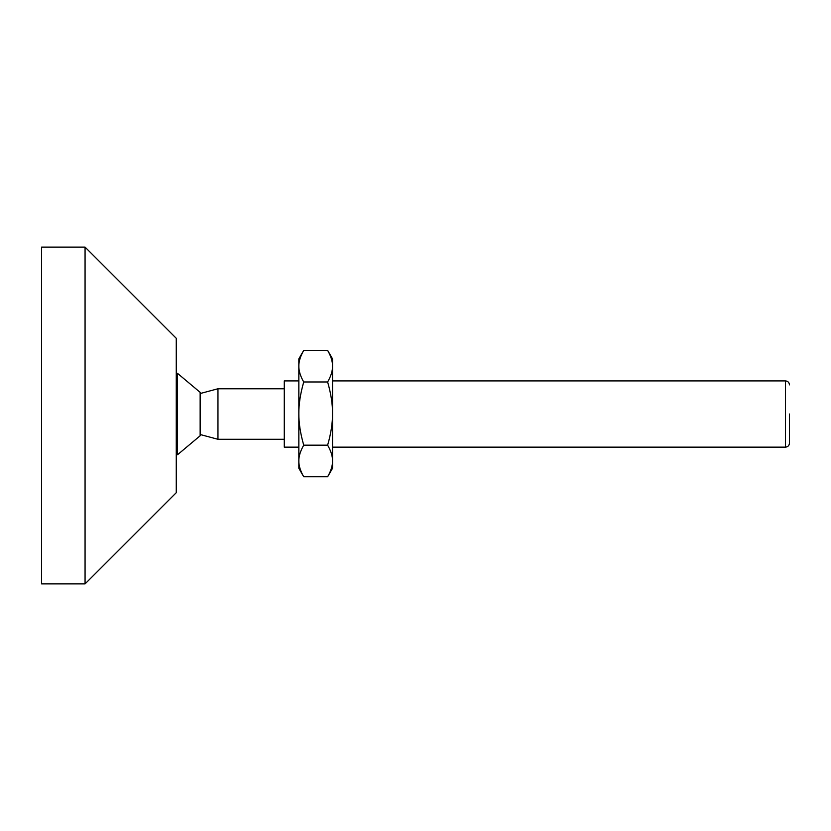 <?xml version="1.0" encoding="UTF-8"?>
<svg xmlns="http://www.w3.org/2000/svg" width="831" height="831" viewBox="0 0 831 831"><rect width="100%" height="100%" fill="white"/><g stroke="black" fill="none" stroke-linecap="round" stroke-linejoin="round"><path stroke-width="1.25" d="M327.632 350.381L332.525 358.847L332.525 468.3L327.632 476.765C330.987 470.928 332.618 465.661 332.525 460.966C332.618 456.281 330.987 451.015 327.632 445.177C330.987 433.481 332.618 422.948 332.525 413.578C332.618 404.198 330.987 393.676 327.632 381.98C330.987 376.131 332.618 370.865 332.525 366.18C332.618 361.495 330.987 356.229 327.632 350.381L303.731 350.381C300.386 356.229 298.755 361.495 298.848 366.18L298.848 358.847L303.731 350.381M303.731 445.177C300.386 433.481 298.755 422.948 298.848 413.578L298.848 460.966C298.755 456.281 300.386 451.015 303.731 445.177L327.632 445.177M303.731 381.98C300.386 393.676 298.755 404.198 298.848 413.578L298.848 366.18C298.755 370.865 300.386 376.131 303.731 381.98L327.632 381.98M303.731 476.765L298.848 468.3L298.848 460.966C298.755 465.661 300.386 470.928 303.731 476.765L327.632 476.765M176.265 492.69L176.265 338.31L85.063 247.108L85.063 583.892L176.265 492.69M85.063 247.108L41.55 247.108L41.55 583.892L85.063 583.892M200.146 435.766L200.146 392.346L177.512 373.348L177.512 454.765L200.146 435.766M200.146 434.509L217.961 439.287L217.961 388.763L284.275 388.763M789.45 384.867C789.211 382.468 787.892 381.149 785.492 380.91L785.492 447.14C787.892 446.901 789.211 445.582 789.45 443.183L789.45 414.025M298.848 447.14L284.275 447.14L284.275 380.91L298.848 380.91M176.265 454.765L177.512 454.765M176.265 373.348L177.512 373.348M200.146 393.541L217.961 388.763M217.961 439.287L284.275 439.287M785.492 380.91L332.525 380.91M785.492 447.14L332.525 447.14"/></g></svg>
